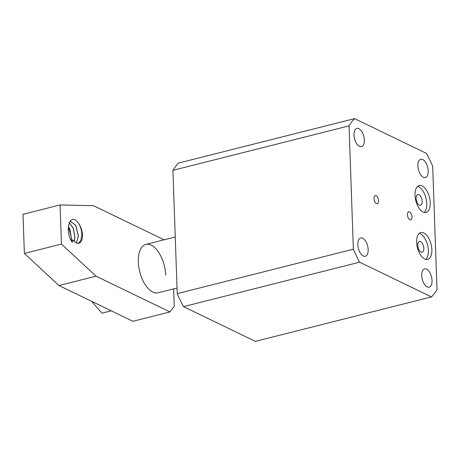 <?xml version="1.0" encoding="UTF-8"?>
<svg xmlns="http://www.w3.org/2000/svg" width="460" height="460" viewBox="0 0 460 460"><rect width="100%" height="100%" fill="white"/><g stroke="black" fill="none" stroke-linecap="round" stroke-linejoin="round"><path stroke-width="0.69" d="M422.734 159.534A9.43 4.784 75.8 0 0 420.739 159.263A9.43 4.784 75.8 0 0 418.042 167.733A9.43 4.784 75.8 0 0 423.355 177.278A9.43 4.784 75.8 0 0 425.356 177.548A9.43 4.784 75.8 0 0 428.053 169.084A9.43 4.784 75.8 0 0 422.734 159.534M362.693 238.263A9.43 4.784 75.8 0 0 360.692 237.992A9.43 4.784 75.8 0 0 357.995 246.456A9.43 4.784 75.8 0 0 363.308 256.007A9.43 4.784 75.8 0 0 365.309 256.277A9.43 4.784 75.8 0 0 368.006 247.814A9.43 4.784 75.8 0 0 362.693 238.263M426.564 269.135A9.43 4.784 75.8 0 0 424.568 268.864A9.43 4.784 75.8 0 0 421.872 277.328A9.43 4.784 75.8 0 0 427.185 286.879A9.43 4.784 75.8 0 0 429.18 287.149A9.43 4.784 75.8 0 0 431.877 278.685A9.43 4.784 75.8 0 0 426.564 269.135M358.863 128.668A9.43 4.784 75.8 0 0 356.868 128.398A9.43 4.784 75.8 0 0 354.171 136.862A9.43 4.784 75.8 0 0 359.484 146.412A9.43 4.784 75.8 0 0 361.479 146.682A9.43 4.784 75.8 0 0 364.176 138.218A9.43 4.784 75.8 0 0 358.863 128.668M423.804 232.909A13.869 7.032 75.8 0 0 420.865 232.513A13.869 7.032 75.8 0 0 416.898 244.961A13.869 7.032 75.8 0 0 424.718 259.003A13.869 7.032 75.8 0 0 427.656 259.405A13.869 7.032 75.8 0 0 431.618 246.957A13.869 7.032 75.8 0 0 423.804 232.909M419.238 233.392A13.869 7.032 -104.2 0 1 420.331 233.789A13.869 7.032 -104.2 0 1 427.829 246.088A13.869 7.032 -104.2 0 1 425.805 259.4M422.165 185.938A13.869 7.032 75.8 0 0 419.227 185.541A13.869 7.032 75.8 0 0 415.259 197.99A13.869 7.032 75.8 0 0 423.073 212.037A13.869 7.032 75.8 0 0 426.012 212.434A13.869 7.032 75.8 0 0 429.979 199.985A13.869 7.032 75.8 0 0 422.165 185.938M417.599 186.427A13.869 7.032 -104.2 0 1 418.686 186.817A13.869 7.032 -104.2 0 1 426.19 199.117A13.869 7.032 -104.2 0 1 424.16 212.428M374.014 198.588A4.157 2.11 75.8 0 0 377.315 203.722A4.157 2.11 75.8 0 0 378.574 200.79A4.157 2.11 75.8 0 0 375.279 195.655A4.157 2.11 75.8 0 0 374.014 198.588M409.618 211.945A4.157 2.11 75.8 0 0 408.733 211.824A4.157 2.11 75.8 0 0 407.543 215.556A4.157 2.11 75.8 0 0 409.889 219.771A4.157 2.11 75.8 0 0 410.768 219.891A4.157 2.11 75.8 0 0 411.959 216.154A4.157 2.11 75.8 0 0 409.618 211.945M423.827 248.302A5.549 2.812 -104.2 0 1 422.142 252.212A5.549 2.812 -104.2 0 1 417.743 245.364A5.549 2.812 -104.2 0 1 419.428 241.454A5.549 2.812 -104.2 0 1 423.827 248.302M419.324 205.085A5.549 2.812 -104.2 0 1 416.202 199.467A5.549 2.812 -104.2 0 1 417.784 194.488A5.549 2.812 -104.2 0 1 418.962 194.643A5.549 2.812 -104.2 0 1 422.09 200.261A5.549 2.812 -104.2 0 1 420.503 205.24A5.549 2.812 -104.2 0 1 419.324 205.085M431.486 296.907L255.357 341.366L183.488 306.63A100.533 50.997 -104.2 0 1 177.227 293.647L172.92 170.321A100.579 51.02 -104.2 0 1 178.44 163.093L354.562 118.634L426.472 153.387A100.579 51.02 75.8 0 1 432.693 166.29L437 289.679A100.579 51.02 75.8 0 1 431.486 296.907L359.611 262.177L183.488 306.63M354.562 118.634A100.579 51.02 75.8 0 0 349.048 125.867L172.92 170.321M177.227 293.647L353.355 249.193L349.048 125.867M353.355 249.193A100.533 50.997 75.8 0 0 359.611 262.177M177.031 288.035L158.119 292.807A24.961 12.661 -104.2 0 1 157.803 292.876A24.961 12.661 -104.2 0 1 152.829 292.089A24.961 12.661 -104.2 0 1 138.322 261.993A24.961 12.661 -104.2 0 1 145.59 244.49A24.961 12.661 -104.2 0 1 145.9 244.404L175.248 236.998M70.57 239.206L71.375 240.327L73.077 239.901A11.787 5.98 75.8 0 0 78.855 243.282A11.787 5.98 75.8 0 0 82.432 234.98A11.787 5.98 75.8 0 0 78.487 223.295C80.649 226.602 81.759 230.546 81.817 235.135L80.828 240.402L78.234 243.374M70.121 221.174L75.681 225.262L78.344 236.014L76.366 242.949M76.412 242.972L78.418 235.992L75.745 225.21L70.018 221.208M69.218 222.663L73.249 228.321L74.865 236.888L74.198 241.287M74.25 241.345L74.94 236.871L73.307 228.258L69.242 222.611M68.333 226.349L70.012 229.81L71.386 237.768L71.202 240.103M71.26 240.177L71.467 237.751L68.35 226.234M165.698 275.218A24.961 12.661 75.8 0 0 145.59 244.49A24.961 12.661 75.8 0 0 138.322 261.993A24.961 12.661 75.8 0 0 157.803 292.876M173.65 288.886L174.259 306.303L169.97 311.92L132.894 321.275L58.966 285.551L24.369 253.437L23 214.297L60.082 204.936L93.587 205.735L164.093 239.809M24.369 253.437L61.444 244.076L60.082 204.936M58.966 285.551L96.048 276.19L61.444 244.076M169.97 311.92L96.048 276.19M78.487 223.295C70.069 210.783 63.963 230.868 72.208 242.305L73.077 239.901M71.375 240.327L72.208 242.299M111.239 310.816L101.976 313.151L91.615 301.329M69.644 228.873L68.27 229.689"/></g></svg>
